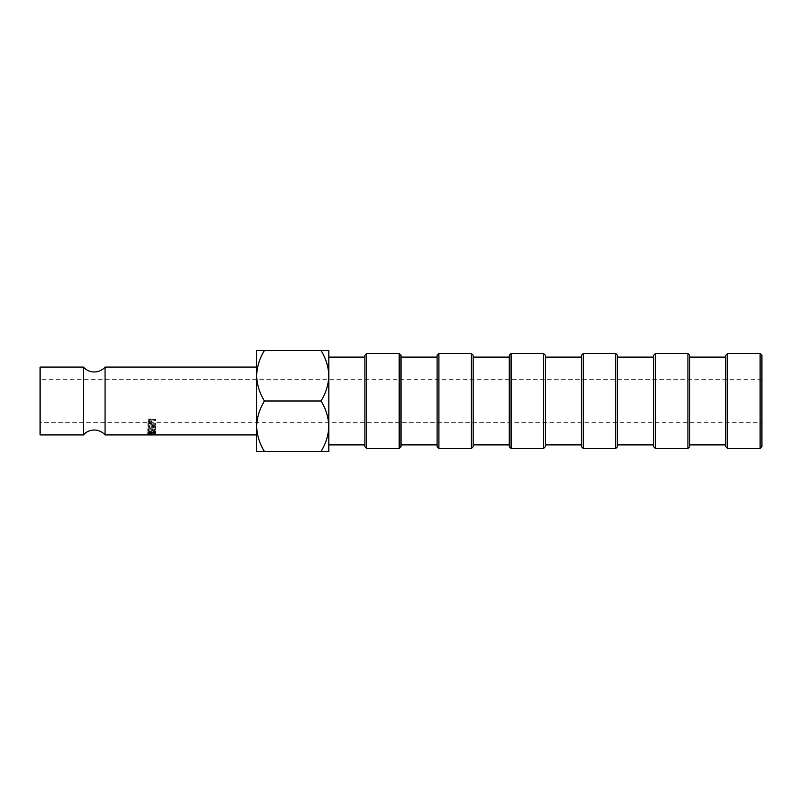 <?xml version="1.0" encoding="UTF-8"?>
<svg xmlns="http://www.w3.org/2000/svg" width="802" height="802" viewBox="0 0 802 802"><rect width="100%" height="100%" fill="white"/><g stroke="black" fill="none" stroke-linecap="round" stroke-linejoin="round"><path stroke-width="0.6" stroke-dasharray="4.01 3.01" d="M83.408 367.075L83.408 434.925M155.598 433.09L147.959 433.12L155.598 433.09L155.598 434.895M155.598 433.12L154.826 433.01L154.816 434.915L151.879 434.915L151.889 433.01L151.097 433.01L151.097 434.915L148.741 434.915L148.741 433.11M761.9 422.654L761.9 379.346L761.9 422.654L40.1 422.654L40.1 379.346L40.1 422.654M761.9 379.346L40.1 379.346M725.81 444.879L725.81 357.121L725.81 444.879M689.72 444.879L689.72 357.121L689.72 444.879M653.63 444.879L653.63 357.121L653.63 444.879M617.54 444.879L617.54 357.121L617.54 444.879M581.45 444.879L581.45 357.121L581.45 444.879M545.36 444.879L545.36 357.121L545.36 444.879M509.27 444.879L509.27 357.121L509.27 444.879M473.18 444.879L473.18 357.121L473.18 444.879M437.09 444.879L437.09 357.121L437.09 444.879M401 444.879L401 357.121L401 444.879M364.91 444.879L364.91 357.121L364.91 444.879M328.82 444.879L328.82 357.121L328.82 444.879M105.062 367.075L105.062 434.925M256.64 434.925L256.64 367.075L256.64 434.925M321 350.474L328.82 350.474L328.82 375.737C328.519 366.865 325.913 358.444 321 350.474L264.459 350.474C259.567 358.344 256.961 366.765 256.64 375.737C256.941 384.609 259.547 393.03 264.459 401C259.567 408.87 256.961 417.291 256.64 426.263C256.941 435.135 259.547 443.556 264.459 451.526L256.64 451.526L256.64 350.474L264.459 350.474M321 401C325.893 393.13 328.499 384.709 328.82 375.737L328.82 426.263C328.519 417.391 325.913 408.97 321 401L264.459 401M321 451.526C325.893 443.656 328.499 435.235 328.82 426.263L328.82 451.526L264.459 451.526M40.1 367.075L40.1 434.925M147.959 433.09L147.959 434.925M148.741 434.895L151.097 434.895M151.879 434.895L154.826 434.895M150.104 434.624L155.598 434.714L147.959 434.674L154.225 434.123L147.949 433.28L155.588 432.95L150.084 433.401L155.588 434.113L150.104 434.624L150.104 432.839L155.598 432.92L155.598 434.714M155.588 431.255L155.598 432.99L147.959 432.89L154.225 432.368L147.949 431.586L155.588 431.255L150.084 431.676L155.588 432.348L155.598 434.143L155.598 432.378L150.104 432.839M155.568 427.496L152.039 426.233L149.974 427.957L148.039 427.005L147.929 425.862L147.929 424.789L155.568 424.779L152.039 425.271L155.568 427.496L155.568 426.093L155.568 428.017M155.568 426.584L152.039 424.89L149.974 426.524L148.039 425.621L147.929 424.539L147.929 425.902L147.929 423.526L147.929 424.789M151.789 428.719C154.134 428.89 155.458 429.601 155.778 430.844C155.568 431.897 154.225 432.458 151.758 432.539C149.393 432.509 148.049 431.937 147.748 430.814C147.969 429.631 149.312 428.94 151.789 428.719L151.789 427.235C154.134 427.406 155.458 428.078 155.778 429.25L155.778 430.844M151.909 422.484L149.974 423.636L148.039 422.524L147.919 419.927L155.558 419.917L155.558 420.489L152.039 420.99L152.029 419.877L151.909 422.484L152.029 420.489M151.909 421.341L149.974 422.433L148.039 421.381L147.919 419.927M364.91 355.316L364.91 446.684M399.195 353.512L399.195 448.488M366.714 448.488L366.714 353.512M401 446.684L401 355.316M437.09 355.316L437.09 446.684M471.375 353.512L471.375 448.488M438.894 448.488L438.894 353.512M473.18 446.684L473.18 355.316M509.27 355.316L509.27 446.684M543.556 353.512L543.556 448.488M511.075 448.488L511.075 353.512M545.36 446.684L545.36 355.316M581.45 355.316L581.45 446.684M615.736 353.512L615.736 448.488M583.254 448.488L583.254 353.512M617.54 446.684L617.54 355.316M653.63 355.316L653.63 446.684M687.916 353.512L687.916 448.488M655.434 448.488L655.434 353.512M689.72 446.684L689.72 355.316M725.81 355.316L725.81 446.684M760.096 353.512L760.096 448.488M727.614 448.488L727.614 353.512M761.9 446.684L761.9 355.316M149.974 422.433L149.974 423.636M148.039 421.381L148.039 422.524M147.919 418.925L155.558 418.915L155.558 419.917M155.558 418.915L155.558 420.489M155.558 419.446L152.029 419.456M148.711 420.519L148.711 421.752L149.974 423.115L151.247 420.489L148.701 420.499L149.974 421.942L151.267 420.479L151.247 419.456L148.701 419.456L148.711 421.621L148.701 419.456M151.267 420.579L151.267 421.682L151.267 420.579M149.974 421.942L149.974 423.115M151.247 419.456L151.247 420.489M155.778 429.25C155.568 430.253 154.225 430.784 151.758 430.854C149.393 430.834 148.049 430.293 147.748 429.23C147.969 428.118 149.312 427.446 151.789 427.235M147.748 429.23L147.748 430.814M151.758 430.854L151.758 432.539M151.758 430.614L154.997 429.24L151.789 427.606L148.53 429.25L151.758 430.614L151.758 432.278L154.997 430.824L151.789 429.11L148.53 430.834L151.758 432.278M154.997 429.24L154.997 430.824M148.53 429.25L148.53 430.834M151.789 427.606L151.789 429.11M147.929 423.526L155.568 423.516L152.039 423.977L155.568 426.093M152.039 424.348L152.039 425.651M152.039 424.89L152.039 426.233M149.974 426.524L149.974 427.957M148.039 425.621L148.039 427.005M155.568 423.516L155.568 424.779M155.568 423.977L155.568 425.26M152.039 423.977L152.039 425.271M148.711 424.91L148.711 426.413L149.974 427.536L151.257 425.271L148.711 425.271L148.711 426.253L148.711 424.91L149.974 426.133L151.257 423.977L148.711 423.987L148.711 424.91M151.267 424.97L151.267 426.313L151.267 424.97M149.974 426.133L149.974 427.536M148.711 423.987L148.711 425.271M151.257 423.977L151.257 425.271M155.598 432.99L155.598 434.784M154.225 432.368L154.225 434.123M155.588 431.466L155.588 433.18M150.084 431.676L150.084 433.401M151.889 433.01L151.889 434.814M151.097 433.01L151.097 434.814M148.751 433.12L148.751 434.814M148.751 433.01L147.969 433.01L147.969 434.814M155.608 433.01L155.608 434.814M154.826 433.01L154.826 434.814M154.215 431.376L155.027 432.258L151.799 432.839L148.56 432.268L149.383 431.376L147.779 432.258L154.465 432.809L155.809 432.258L154.215 431.376L154.215 433.09M155.809 432.258L155.809 434.012M153.753 431.556L153.753 433.28M155.027 432.258L155.027 434.012M151.799 432.839L151.799 434.634M148.56 432.268L148.56 434.022M149.834 431.556L149.834 433.28M149.383 431.376L149.383 433.09M147.779 432.258L147.779 434.012M151.748 432.92L151.748 434.714M154.465 432.809L154.465 434.594"/><path stroke-width="1.2" d="M256.64 434.925L105.062 434.925A14.436 14.436 0 0 0 83.408 434.925L83.408 367.075A14.436 14.436 0 0 0 105.062 367.075L256.64 367.075M760.096 353.512L761.9 355.316L761.9 446.684L760.096 448.488L760.096 353.512L727.614 353.512L727.614 448.488L725.81 446.684L725.81 355.316L727.614 353.512M687.916 353.512L689.72 355.316L689.72 446.684L687.916 448.488L687.916 353.512L655.434 353.512L655.434 448.488L653.63 446.684L653.63 355.316L655.434 353.512M615.736 353.512L617.54 355.316L617.54 446.684L615.736 448.488L615.736 353.512L583.254 353.512L583.254 448.488L581.45 446.684L581.45 355.316L583.254 353.512M543.556 353.512L545.36 355.316L545.36 446.684L543.556 448.488L543.556 353.512L511.075 353.512L511.075 448.488L509.27 446.684L509.27 355.316L511.075 353.512M437.09 446.684L437.09 355.316L438.894 353.512L438.894 448.488L437.09 446.684M471.375 353.512L473.18 355.316L473.18 446.684L471.375 448.488L471.375 353.512L438.894 353.512M399.195 353.512L401 355.316L401 446.684L399.195 448.488L399.195 353.512L366.714 353.512L366.714 448.488L364.91 446.684L364.91 355.316L366.714 353.512M760.096 448.488L727.614 448.488M725.81 357.121L689.72 357.121M725.81 444.879L689.72 444.879M687.916 448.488L655.434 448.488M653.63 357.121L617.54 357.121M653.63 444.879L617.54 444.879M615.736 448.488L583.254 448.488M581.45 357.121L545.36 357.121M581.45 444.879L545.36 444.879M543.556 448.488L511.075 448.488M509.27 357.121L473.18 357.121M509.27 444.879L473.18 444.879M471.375 448.488L438.894 448.488M437.09 357.121L401 357.121M437.09 444.879L401 444.879M399.195 448.488L366.714 448.488M364.91 357.121L328.82 357.121M364.91 444.879L328.82 444.879M83.408 367.075L40.1 367.075L40.1 434.925L83.408 434.925M154.215 433.09L155.027 434.012L151.799 434.634L148.56 434.022L149.383 433.09L147.779 434.012L154.465 434.594L155.809 434.012L154.215 433.09M105.062 434.925L105.062 367.075M264.459 350.474L256.64 350.474L256.64 375.737C256.941 366.865 259.547 358.444 264.459 350.474L321 350.474C325.893 358.344 328.499 366.765 328.82 375.737C328.519 384.609 325.913 393.03 321 401C325.893 408.87 328.499 417.291 328.82 426.263C328.519 435.135 325.913 443.556 321 451.526L328.82 451.526L328.82 350.474L321 350.474M321 451.526L264.459 451.526C259.567 443.656 256.961 435.235 256.64 426.263C256.941 417.391 259.547 408.97 264.459 401C259.567 393.13 256.961 384.709 256.64 375.737L256.64 451.526L264.459 451.526M321 401L264.459 401M154.826 434.895L155.598 434.925M147.969 434.895L148.741 434.895M151.097 434.895L151.879 434.895M155.027 433.361L155.027 434.012M148.56 433.351L148.56 434.022"/></g></svg>
